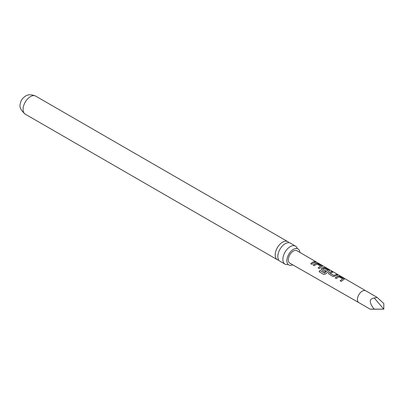 <?xml version="1.0" encoding="UTF-8"?>
<svg xmlns="http://www.w3.org/2000/svg" width="404" height="404" viewBox="0 0 404 404"><rect width="100%" height="100%" fill="white"/><g stroke="black" fill="none" stroke-linecap="round" stroke-linejoin="round"><path stroke-width="0.61" d="M316.64 262.181L315.514 261.873C315.034 261.388 315.408 261.489 316.64 262.181L316.973 262.403M295.47 246.097L290.41 243.178A10.428 6.02 120 0 0 285.199 243.693A10.428 6.02 120 0 0 277.826 256.464A10.428 6.02 120 0 0 279.987 261.236L285.047 264.155A10.428 6.02 -60 0 1 282.886 259.383A10.428 6.02 -60 0 1 290.259 246.617A10.428 6.02 -60 0 1 295.47 246.097A10.428 6.02 -60 0 1 297.268 248.435M299.899 252.419A9.247 5.338 120 0 0 297.748 248.793A9.247 5.338 120 0 0 290.723 251.591A9.247 5.338 120 0 0 286.855 260.711A9.247 5.338 120 0 0 288.517 264.782A9.247 5.338 120 0 0 292.733 264.832M323.983 268.16L322.685 269.014L325.897 270.882L324.806 271.841L321.15 269.397L321.528 268.438L323.124 267.514L325.195 267.862L329.593 270.68L325.72 273.872L323.846 274.483L319.099 271.72L319.983 270.412L324.599 272.973L327.785 270.296L323.983 268.16M321.17 269.443L321.528 268.438M321.544 268.554L323.124 267.514M310.757 263.676L312.575 262.226L314.383 261.575L315.509 262.231L313.706 262.883L311.883 264.332L310.757 263.676M310.792 263.767L312.575 262.353L314.383 261.575M343.087 279.962L341.239 281.442L340.107 280.785L342.592 278.911L338.946 276.785L336.31 278.573L335.199 277.901L337.82 276.058L339.9 276.402L343.865 278.699L344.304 279.214L343.087 279.962M335.749 275.695L334.946 276.24L332.871 276.533L328.497 273.67L328.876 272.71L331.482 271.518L332.613 272.175L330.154 273.356L333.815 275.478L336.421 274.387L337.552 275.048L335.749 275.695M322.685 268.913L325.912 270.993M321.054 267.155L319.231 268.599L318.099 267.943L320.564 266.1L316.918 263.974L314.297 265.731L313.166 265.075L315.782 263.241L317.847 263.59L321.801 265.888L322.251 266.408L321.054 267.155M358.848 302.636A6.848 3.954 120 0 1 357.803 297.147A6.848 3.954 120 0 1 362.277 291.112A6.848 3.954 120 0 1 365.701 290.774A6.848 3.954 120 0 0 365.701 290.774L296.99 250.727A7.176 4.146 120 0 0 293.395 251.076A7.176 4.146 120 0 0 288.703 257.409A7.176 4.146 120 0 0 289.814 263.161L358.853 302.641A6.848 3.954 120 0 0 358.858 302.641L370.21 309.196M315.514 261.873L315.226 261.57M330.154 273.256L333.815 275.478M340.148 280.876L342.592 278.911M319.175 271.766L320.039 270.488L324.513 273.089L327.785 270.296M374.266 298.036L383.8 309.136L383.8 303.54L377.058 297.334L374.266 298.036C369.034 298.743 368.983 302.439 374.114 309.136C368.983 309.186 369.034 309.217 374.266 309.222L383.8 309.136L374.114 309.136C368.983 309.186 369.034 309.217 374.266 309.222M278.841 260.181A10.428 6.02 -60 0 1 277.351 259.716A10.428 6.02 -60 0 1 275.195 254.944A10.428 6.02 -60 0 1 282.568 242.173A10.428 6.02 -60 0 1 287.779 241.658A10.428 6.02 -60 0 1 288.926 242.708M287.966 264.544A10.428 6.02 -60 0 1 285.047 264.155M318.14 268.039L320.564 266.1M314.342 261.711L315.474 262.368M315.463 262.014C314.974 261.524 315.342 261.625 316.564 262.312M313.206 265.17L315.766 263.378L317.847 263.59M317.812 263.726L321.801 265.888M321.761 266.029L322.215 266.483M323.109 267.645L325.154 267.998L329.149 270.16M329.109 270.296L329.558 270.751M328.518 273.715L328.876 272.71M333.83 275.594L336.421 274.387M336.386 274.528L337.517 275.185M328.891 272.821L331.482 271.518M331.442 271.655L332.573 272.316M335.239 277.992L337.805 276.19L339.9 276.402M339.86 276.538L343.865 278.699M343.824 278.836L344.269 279.285M25.235 114.155A10.428 6.02 -60 0 1 23.634 105.803A10.428 6.02 -60 0 1 30.446 96.612A10.428 6.02 -60 0 1 35.658 96.096C31.441 94.329 28.053 94.334 25.497 96.122C22.467 98.036 20.73 100.616 20.281 103.858C19.19 106.848 20.841 110.282 25.235 114.155L277.351 259.716M297.748 248.793L297.344 248.677M288.517 264.782L288.214 264.489M287.779 241.658L35.658 96.096M365.701 290.774L377.058 297.334"/></g></svg>
